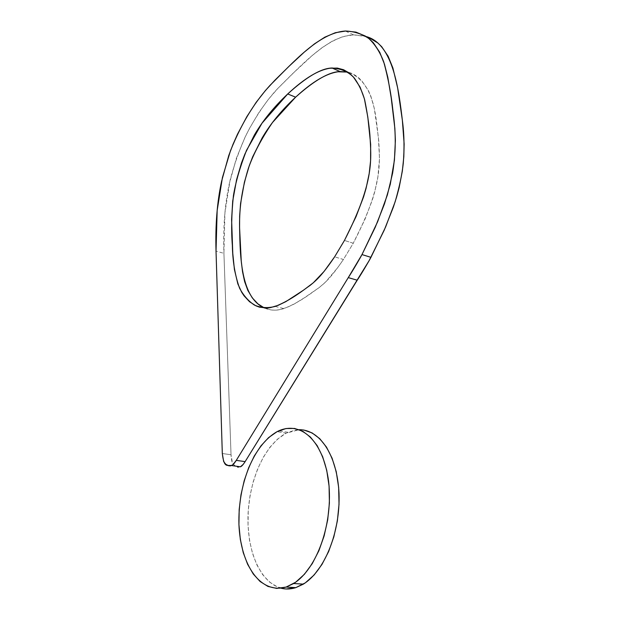 <?xml version="1.0" encoding="UTF-8"?>
<svg xmlns="http://www.w3.org/2000/svg" width="620" height="620" viewBox="0 0 620 620"><rect width="100%" height="100%" fill="white"/><g stroke="black" fill="none" stroke-linecap="round" stroke-linejoin="round"><path stroke-width="0.46" stroke-dasharray="3.1 2.33" d="M368.916 37.587L364.072 35.96L353.865 34.821L343.317 36.456L332.785 40.819L322.392 47.422L312.162 55.575L292.26 74.013L277.884 88.365L268.491 99.223L259.168 112.096L249.837 127.79L245.179 136.935L236.414 158.185L229.253 183.931C224.828 204.546 223.053 227.679 223.929 253.347L231.028 454.77L232.422 462.814L234.562 465.519L237.514 467M238.359 467.162L240.413 466.806M275.195 306.412L283.766 308.597C300.584 302.149 313.131 291.524 318.765 287.882C325.074 282.821 330.468 278.442 343.426 259.486L334.63 256.827L343.426 259.486L353.26 243.234L344.457 240.452L353.26 243.234C382.742 186.302 379.889 163.82 378.766 140.895C375.759 119.637 375.953 82.382 347.882 72.091L351.842 73.369L357.228 76.508L361.724 80.67L368.489 90.768L370.923 96.433L374.302 108.438L378.401 137.33L379.502 158.48L377.913 176.739L374.829 191.526L372.326 200.012L364.816 219.62L353.26 243.234L343.426 259.486L337.668 267.701L325.492 282.1L319.401 287.393L304.521 297.709L294.423 303.909L286.889 307.481L279.147 309.744L275.303 310.171L271.537 310.015L264.368 307.969M235.546 466.116L233.322 464.303C232.159 463.496 231.392 460.319 231.028 454.77L222.309 453.491L231.028 454.77L223.929 253.347L216.024 251.123L223.929 253.347L224.928 212.799L230.105 180.102C235.151 161.425 241.025 145.328 247.721 131.804C257.672 113.499 267.67 99.084 277.698 88.567C301.134 65.674 326.957 36.386 353.439 34.828L366.11 36.549M283.766 308.597C276.946 310.876 270.514 310.682 264.461 308.008M281.131 588.217C260.121 582.304 246.605 551.172 248.062 513.647C250.038 477.741 264.748 444.982 286.146 433.171L277.101 431.652L286.146 433.171L299.243 429.683M303.785 430.024L295.074 430.079L286.146 433.171L277.589 439.076L269.933 447.26L263.244 457.351L257.626 469.014L253.169 481.942L249.999 495.853L248.24 510.485L248.039 525.589L249.496 540.214L252.503 553.42L256.936 564.99L262.671 574.655L269.576 582.103L277.512 587L286.316 588.977M353.439 34.828L345.348 31.031M287.974 432.287L278.923 430.761"/><path stroke-width="0.93" d="M240.413 466.806L243.265 464.326L245.133 461.629L369.132 260.64L384.214 230.183L393.375 207.08L396.637 196.912L399.156 187.573L402.349 171.035L403.814 156.744L404.139 143.972L402.364 120.28L397.66 88.001L392.917 68.045L388.151 56.265L381.695 46.709L377.789 42.958L368.916 37.587M237.514 467L238.359 467.162M264.461 308.008C243.412 298.84 240.188 265.019 239.738 233.322C239.064 215.295 239.94 195.843 248.419 168.191C253.456 153.876 261.493 138.64 272.521 122.466L295.624 97.177C304.071 89.358 312 83.266 319.424 78.903C326.081 75.005 332.274 72.633 337.993 71.788L347.882 72.091L340.117 71.556C329.22 71.781 314.387 80.321 295.624 97.177L287.719 93.969C296.135 86.072 304.033 79.918 311.418 75.493C318.037 71.54 324.19 69.122 329.879 68.239L337.303 68.076L343.635 69.75L348.967 72.873L353.423 77.027L360.112 87.141L364.389 98.766L367.807 117.056L370.659 144.367L370.574 160.867L369.195 173.492L366.071 188.379L363.553 196.92L356.019 216.667L344.457 240.452L334.63 256.827L324.121 271.374L313.232 282.852L303.498 290.175L285.789 301.669L278.295 305.28L270.607 307.582L266.786 308.024L259.423 307.148L255.944 305.846L249.527 301.715L244.009 295.763L241.661 292.19L237.871 283.976L234.414 269.491L232.771 253.309L231.609 219.488L232.709 201.089L236.6 179.63L241.49 162.975L244.915 154.024L254.324 135.121C262.601 120.853 273.738 107.136 287.719 93.969L261.997 123.217L246.512 150.334C239.924 167.323 235.569 182.451 233.422 195.719C231.516 213.745 231.159 230.322 232.353 245.45C232.686 261.625 235.104 275.885 239.591 288.222C243.536 295.57 248.535 301.212 254.572 305.164C261.051 307.892 267.925 308.31 275.195 306.412C291.912 299.871 304.412 289.153 310.023 285.471C316.308 280.356 321.679 275.939 334.63 256.827L344.457 240.452C374.976 180.776 371.171 158.751 369.877 134.594C368.947 123.938 367.218 112.383 364.692 99.936C362.444 91.931 358.988 84.645 354.338 78.089C348.858 71.99 341.411 68.619 331.995 67.998C321.168 68.285 306.412 76.942 287.719 93.969L295.624 97.177C281.573 110.213 270.405 123.822 262.113 137.996L252.697 156.775L249.279 165.672L244.404 182.233L240.568 203.593L239.646 216.039L239.576 227.625L241.25 261.082L242.536 271.707L244.629 281.581L247.837 290.4L252.309 297.894L257.889 303.831L264.368 307.969M348.269 277.621L361.987 254.572L375.271 227.207L384.462 203.934L390.274 184.295L394.421 160.224L395.382 140.43L394.863 128.433L391.204 97.797L387.826 77.368L384.47 64.17L379.773 52.367L373.387 42.803L369.52 39.06L365.273 36.03L355.911 32.108L345.774 31.016L335.288 32.728L324.818 37.169L314.479 43.857L304.288 52.111L289.346 65.999L274.885 80.228L265.461 90.489L256.145 102.354L246.853 116.638L237.53 134.145L233.019 144.321L228.764 155.519L221.565 181.397C217.101 202.112 215.256 225.354 216.024 251.123L222.309 453.491L223.665 461.575L225.781 464.287L228.703 465.775L230.485 465.899L232.872 464.721L236.282 460.365L348.269 277.621C352.292 271.622 361.375 255.975 361.987 254.572L370.946 257.346C370.341 258.742 361.259 274.257 357.228 280.209L348.269 277.621L357.228 280.209L245.133 461.629L236.282 460.365L348.269 277.621M366.11 36.549C393.545 43.702 398.877 91.001 402.512 121.512C404.217 134.284 404.465 148.273 403.264 163.478C402.047 174.453 399.342 187.217 395.149 201.763L385.601 227.005L370.946 257.346L361.987 254.572L377.596 221.821L387.361 194.99L392.615 173.15C396.637 147.56 395.483 129.952 392.894 110.321C391.236 94.395 388.197 78.298 383.772 62.023C380.083 52.204 375.038 44.315 368.644 38.355C361.538 33.728 353.772 31.287 345.348 31.031C319.044 32.752 293.306 62.31 269.964 85.421C256.719 100.052 243.156 119.311 230.47 150.784L222.425 177.553L217.171 210.405L216.024 251.123L222.309 453.491C224.068 468.666 227.338 464.752 231.593 465.566C232.733 465.209 234.298 463.473 236.282 460.365L245.133 461.629C243.141 464.721 241.575 466.449 240.428 466.798L235.546 466.116M299.243 429.683C319.13 429.59 336.954 453.499 339.016 493.187C340.442 532.068 324.803 570.733 303.374 584.125L295.802 587.644L286.146 587.062L293.678 583.521C317.045 568.796 333.421 523.419 328.592 481.291C323.183 440.611 301.103 421.019 278.923 430.761L277.101 431.652C253.534 445.013 237.902 483.933 238.933 524.683C240.723 565.091 260.113 594.371 286.146 587.062L295.802 587.644C290.648 589.232 285.758 589.426 281.131 588.217M286.316 588.977L295.802 587.644L305.311 582.862L314.115 574.996L321.974 564.417L328.623 551.56L333.824 536.904L337.358 520.971L339.024 504.3L338.652 487.444L336.242 471.704L332.088 458.196L326.492 447.121L319.734 438.65L312.085 432.915L303.785 430.024M286.146 587.062L295.608 582.25L304.389 574.314L312.232 563.658L318.889 550.715L324.113 535.951L327.685 519.909L329.398 503.122L329.081 486.157L326.74 470.324L322.663 456.731L317.138 445.594L310.45 437.092L302.87 431.342L294.639 428.451L285.983 428.529L277.101 431.652L268.592 437.611L260.95 445.857L254.278 456.018L248.659 467.759L244.187 480.771L240.986 494.768L239.181 509.485L238.933 524.683L240.32 539.385L243.257 552.668L247.62 564.301L253.278 574.019L260.106 581.514L267.972 586.435L276.706 588.419L286.146 587.062M240.428 466.798L231.593 465.566M331.995 67.998L340.117 71.556M303.374 584.125L293.678 583.521"/></g></svg>
